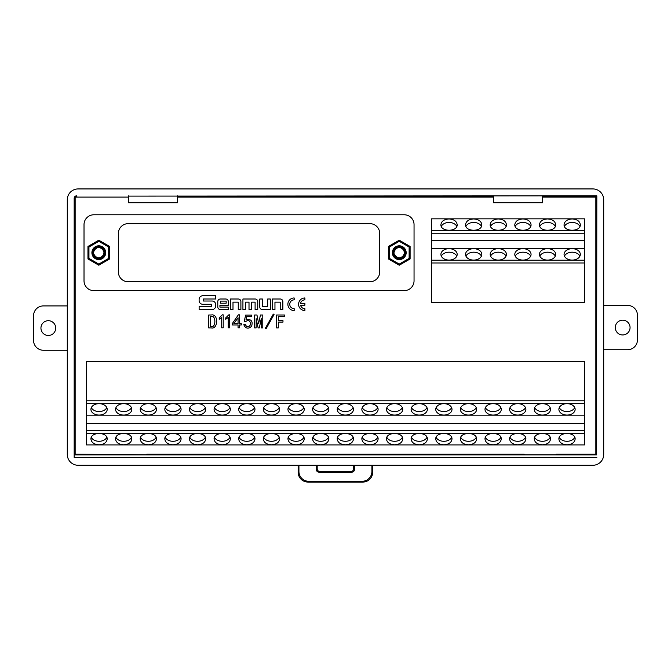 <?xml version="1.0" encoding="UTF-8"?>
<svg xmlns="http://www.w3.org/2000/svg" width="671" height="671" viewBox="0 0 671 671"><rect width="100%" height="100%" fill="white"/><g stroke="black" fill="none" stroke-linecap="round" stroke-linejoin="round"><path stroke-width="1.01" d="M67.293 350.254L43.405 350.254A9.855 9.855 0 0 1 33.55 340.398L33.55 315.773A9.855 9.855 0 0 1 43.405 305.917L67.293 305.917M40.939 328.085A7.389 7.389 0 0 1 52.019 321.686A7.389 7.389 0 0 1 52.019 334.485A7.389 7.389 0 0 1 40.939 328.085M265.305 328.354L273.298 314.103L274.053 314.548L266.06 328.807L265.305 328.354M251.591 316.435L246.769 316.435L246.014 319.681C250.644 319.019 252.631 320.663 251.977 324.588C252.078 327.456 246.081 330.82 243.825 324.655L245.183 324.278C247.44 329.226 251.189 325.242 250.501 323.221C249.763 320.31 248.094 319.807 245.485 321.711L244.202 321.568L245.636 315.076L251.591 315.076L251.591 316.435M229.725 327.825L228.215 327.825L228.215 317.417L225.724 319.304L225.724 317.869L228.819 314.85L229.725 314.85L229.725 327.825M208.681 315.001L211.248 315.001C218.729 313.298 218.167 329.687 211.248 327.901L208.681 327.901L208.681 315.001M294.175 299.853A4.412 4.412 0 0 0 289.755 304.273A4.412 4.412 0 0 0 294.175 308.685L294.175 310.572A6.307 6.307 0 0 1 287.867 304.273A6.307 6.307 0 0 1 294.175 297.966L294.175 299.853M217.781 301.606L217.781 306.957A2.592 2.592 0 0 0 220.382 309.557L228.325 309.557L228.325 307.1L219.937 307.1L219.937 305.288L228.325 305.288L228.325 301.606A2.592 2.592 0 0 0 225.724 299.006L220.382 299.006A2.592 2.592 0 0 0 217.781 301.606M245.569 309.557L242.927 309.557L242.927 299.006L255.139 299.006A2.592 2.592 0 0 1 257.739 301.606L257.739 309.557L255.097 309.557L255.097 302.151L251.65 302.151L251.65 309.557L249.008 309.557L249.008 302.151L245.569 302.151L245.569 309.557M542.638 197.098L595.848 197.098L595.848 454.183L556.192 454.183L556.192 454.77L524.177 454.77L524.177 454.183L146.823 454.183L146.823 454.77L75.152 454.183L75.152 197.098L128.362 197.098M493.378 197.098L177.622 197.098M259.769 299.006L259.769 306.957A2.592 2.592 0 0 0 262.369 309.557L270.312 309.557L270.312 299.006L267.67 299.006L267.67 306.412L262.411 306.412L262.411 299.006L259.769 299.006M199.128 306.303L199.128 309.557L212.053 309.557A3.682 3.682 0 0 0 215.735 305.875L215.735 304.709A3.682 3.682 0 0 0 212.053 301.019L203.414 301.019L203.414 298.998L215.735 298.998L215.735 295.743L202.81 295.743A3.682 3.682 0 0 0 199.119 299.425L199.119 300.591A3.682 3.682 0 0 0 202.81 304.282L211.44 304.282L211.44 306.303L199.128 306.303M274.959 309.557L272.325 309.557L272.325 299.006L280.268 299.006A2.592 2.592 0 0 1 282.86 301.606L282.86 309.557L280.218 309.557L280.218 302.151L274.959 302.151L274.959 309.557M232.996 309.557L230.354 309.557L230.354 299.006L238.297 299.006A2.592 2.592 0 0 1 240.897 301.606L240.897 309.557L238.255 309.557L238.255 302.151L232.996 302.151L232.996 309.557M304.894 305.213L300.583 305.213A4.412 4.412 0 0 0 304.894 308.685L304.894 310.572A6.307 6.307 0 0 1 298.587 304.273A6.307 6.307 0 0 1 304.894 297.966L304.894 299.853A4.412 4.412 0 0 0 300.583 303.326L304.894 303.326L304.894 305.213M223.2 327.825L221.69 327.825L221.69 317.417L219.207 319.304L219.207 317.869L222.294 314.85L223.2 314.85L223.2 327.825M239.488 327.825L238.054 327.825L238.054 324.957L232.25 324.957L232.25 323.674L238.356 314.85L239.488 314.85L239.488 323.674L241.3 323.674L241.3 324.957L239.488 324.957L239.488 327.825M260.44 315.001L262.78 315.001L262.78 327.901L261.271 327.901L261.271 318.7L259.308 327.901L258.1 327.901L256.146 318.7L256.146 327.901L254.636 327.901L254.636 315.001L256.968 315.001L258.629 323.523L260.44 315.001M276.578 315.001L284.496 315.001L284.496 316.435L278.314 316.435L278.314 320.663L282.986 320.663L282.986 322.088L278.314 322.088L278.314 327.901L276.578 327.901L276.578 315.001M414.049 280.78L414.049 224.626A9.855 9.855 0 0 0 404.194 214.779L93.873 214.779A9.855 9.855 0 0 0 84.018 224.626L84.018 280.78A9.855 9.855 0 0 0 93.873 290.635L404.194 290.635A9.855 9.855 0 0 0 414.049 280.78M524.177 454.636L146.823 454.636M542.638 196.117L596.544 196.117L596.544 454.636L556.192 454.636M596.544 454.636L596.829 195.831L128.362 196.117M177.622 196.117L493.378 196.117M76.922 196.117A2.466 2.466 -135 0 0 74.456 198.574L74.213 454.879L596.787 454.879M114.808 454.636L74.456 454.636M596.829 457.387L74.171 457.387L74.171 198.289A2.466 2.466 -135 0 1 76.628 195.831M74.171 457.387L74.213 454.879M603.707 454.435L603.707 199.765A10.845 10.837 -45 0 0 592.879 188.928L78.121 188.928A10.845 10.837 -135 0 0 67.293 199.765L67.293 454.435A10.845 10.837 135 0 0 78.121 465.271L592.879 465.271A10.845 10.837 -135 0 0 603.707 454.435M493.378 195.831L493.378 202.726L542.638 202.726L542.638 195.831M128.362 195.831L128.362 202.726L177.622 202.726L177.622 195.831M372.682 465.271L372.682 472.233A9.88 9.855 45 0 1 362.843 482.072L307.989 482.072A9.88 9.855 135 0 1 298.15 472.233L298.93 471.453L298.93 465.271M298.93 471.453A9.88 9.855 135 0 0 308.769 481.292L307.989 482.072M362.843 482.072L362.072 481.292L308.769 481.292M362.072 481.292A9.88 9.855 45 0 0 371.91 471.453L372.682 472.233M371.91 465.271L371.91 471.453M354.363 465.271A2.466 2.466 180 0 1 354.414 465.758L354.414 469.683A2.466 2.466 -135 0 1 351.956 472.141L351.176 471.369A2.466 2.466 -135 0 0 353.642 468.912L354.414 469.683M351.176 471.369L319.656 471.369L318.876 472.141L351.956 472.141M318.876 472.141A2.466 2.466 -45 0 1 316.418 469.683L316.418 465.758A2.466 2.466 180 0 1 316.469 465.271M354.414 465.758L353.642 465.758L353.642 468.912M316.418 469.683L317.19 468.912A2.466 2.466 -45 0 0 319.656 471.369M317.19 468.912L317.19 465.758L316.418 465.758M317.24 465.271A2.466 2.466 180 0 0 317.19 465.758M353.642 465.758A2.466 2.466 180 0 0 353.592 465.271M298.15 465.271L298.15 472.233M393.885 253.286C392.837 246.794 403.38 244.99 404.546 251.466C406.14 256.834 398.222 260.65 395.009 256.054C391.302 251.86 396.871 245.058 401.719 247.867C406.198 252.657 405.326 256.07 399.094 258.117C393.005 255.668 392.359 252.204 397.148 247.716C402.164 245.234 407.28 252.388 403.296 256.33C399.799 260.7 392.141 256.372 394.087 251.122C398.046 245.888 401.56 246.165 404.638 251.952C403.263 258.369 399.958 259.602 394.724 255.651C391.411 251.13 397.593 244.865 402.155 248.119C406.173 253.303 404.99 256.624 398.591 258.083C391.948 257.589 392.778 246.752 399.421 247.289C405.519 249.713 406.181 253.177 401.417 257.681C396.41 260.189 391.26 253.059 395.227 249.1C398.708 244.705 406.383 249.008 404.462 254.267C400.411 259.568 396.888 259.241 393.885 253.286L393.869 252.288A5.418 5.418 0 0 1 404.655 252.095A5.418 5.418 0 0 1 400.386 258.008C407.28 257.102 405.812 246.064 399.035 246.551A6.156 6.156 0 0 0 395.462 257.547L393.885 253.286A5.418 5.418 0 0 0 400.386 258.008M388.434 246.45L399.27 240.193L410.107 246.45L410.107 258.964L399.27 265.221L388.434 258.964L388.434 246.45L389.423 247.02L389.423 258.394L399.27 264.08L409.125 258.394L409.125 247.02L399.27 241.325L389.423 247.02M400.688 259.451A6.895 6.895 0 0 1 392.72 250.56A6.895 6.895 0 0 1 404.412 248.102A6.895 6.895 0 0 1 400.688 259.451M388.434 258.964L389.423 258.394M399.27 264.08L399.27 265.221M409.125 258.394L410.107 258.964M409.125 247.02L410.107 246.45M399.27 240.193L399.27 241.325M393.986 253.672L393.919 252.296M393.131 252.229C392.275 258.536 401.828 261.438 404.63 255.735C408.689 249.344 398.264 242.759 394.238 249.159C389.566 255.114 399.287 262.705 403.934 256.725C408.362 252.162 402.399 244.152 396.754 247.087C390.807 249.352 392.82 259.132 399.178 258.863C405.519 259.325 407.834 249.612 401.963 247.171C396.418 244.059 390.203 251.877 394.489 256.582C398.935 262.697 408.891 255.416 404.412 249.318C400.587 242.793 389.96 249.05 393.818 255.559C396.435 261.355 406.081 258.754 405.418 252.422C405.502 246.064 395.664 244.345 393.583 250.35C390.816 256.079 399.002 261.807 403.43 257.245C408.362 253.227 403.372 244.571 397.425 246.827C390.094 248.723 393.214 260.658 400.528 258.729C406.819 257.798 406.945 247.809 400.679 246.71C394.582 244.898 390.237 253.906 395.462 257.547M93.412 253.286C92.363 246.794 102.906 244.99 104.072 251.466C105.674 256.834 97.748 260.65 94.544 256.054C90.828 251.86 96.398 245.058 101.246 247.867C105.724 252.657 104.852 256.07 98.62 258.117C92.539 255.668 91.885 252.204 96.674 247.716C101.69 245.234 106.806 252.388 102.831 256.33C99.325 260.7 91.675 256.372 93.621 251.122C97.572 245.888 101.086 246.165 104.164 251.952C102.789 258.369 99.484 259.602 94.25 255.651C90.937 251.13 97.119 244.865 101.682 248.119C105.699 253.303 104.517 256.624 98.117 258.083C91.474 257.589 92.304 246.752 98.956 247.289C105.045 249.713 105.716 253.177 100.944 257.681C95.936 260.189 90.795 253.059 94.754 249.1C98.234 244.705 105.909 249.008 103.988 254.267C99.937 259.568 96.414 259.241 93.412 253.286L93.395 252.288A5.418 5.418 0 0 1 104.181 252.095A5.418 5.418 0 0 1 99.912 258.008C106.806 257.102 105.339 246.064 98.562 246.551A6.156 6.156 0 0 0 94.988 257.547L93.412 253.286A5.418 5.418 0 0 0 99.912 258.008M87.96 246.45L98.796 240.193L109.633 246.45L109.633 258.964L98.796 265.221L87.96 258.964L87.96 246.45L88.949 247.02L88.949 258.394L98.796 264.08L108.652 258.394L108.652 247.02L98.796 241.325L88.949 247.02M100.214 259.451A6.895 6.895 0 0 1 92.246 250.56A6.895 6.895 0 0 1 103.938 248.102A6.895 6.895 0 0 1 100.214 259.451M87.96 258.964L88.949 258.394M98.796 264.08L98.796 265.221M108.652 258.394L109.633 258.964M108.652 247.02L109.633 246.45M98.796 240.193L98.796 241.325M93.521 253.672L93.445 252.296M92.657 252.229C91.801 258.536 101.355 261.438 104.156 255.735C108.216 249.344 97.79 242.759 93.764 249.159C89.092 255.114 98.813 262.705 103.46 256.725C107.888 252.162 101.925 244.152 96.28 247.087C90.333 249.352 92.346 259.132 98.704 258.863C105.045 259.325 107.36 249.612 101.489 247.171C95.945 244.059 89.729 251.877 94.015 256.582C98.469 262.697 108.425 255.416 103.946 249.318C100.122 242.793 89.495 249.05 93.344 255.559C95.97 261.355 105.607 258.754 104.953 252.422C105.028 246.064 95.19 244.345 93.11 250.35C90.342 256.079 98.528 261.807 102.957 257.245C107.888 253.227 102.898 244.571 96.951 246.827C89.629 248.723 92.741 260.658 100.054 258.729C106.345 257.798 106.479 247.809 100.214 246.71C94.108 244.898 89.771 253.906 94.988 257.547M128.203 281.77L369.864 281.77A9.855 9.855 0 0 0 379.711 271.914L379.711 233.491A9.855 9.855 0 0 0 369.864 223.644L128.203 223.644A9.855 9.855 0 0 0 118.356 233.491L118.356 271.914A9.855 9.855 0 0 0 128.203 281.77M86.5 400.772L86.5 444.923L584.5 444.923L584.5 361.426L86.5 361.426L86.5 400.772L584.5 400.772M517.752 444.806C522.684 444.454 525.393 442.541 525.879 439.052C526.274 431.671 509.23 431.671 509.625 439.052C510.119 442.541 512.829 444.454 517.752 444.806M542.386 444.806C547.31 444.454 550.019 442.541 550.514 439.052C550.899 431.671 533.864 431.671 534.259 439.052C534.745 442.541 537.454 444.454 542.386 444.806M567.012 444.806C571.935 444.454 574.644 442.541 575.139 439.052C575.533 431.671 558.49 431.671 558.884 439.052C559.379 442.541 562.088 444.454 567.012 444.806M99.065 444.806C103.988 444.454 106.697 442.541 107.192 439.052C107.586 431.671 90.543 431.671 90.937 439.052C91.424 442.541 94.133 444.454 99.065 444.806M148.325 444.806C153.248 444.454 155.957 442.541 156.452 439.052C156.838 431.671 139.803 431.671 140.197 439.052C140.684 442.541 143.393 444.454 148.325 444.806M123.69 444.806C128.622 444.454 131.331 442.541 131.818 439.052C132.212 431.671 115.169 431.671 115.563 439.052C116.058 442.541 118.767 444.454 123.69 444.806M222.21 444.806C227.133 444.454 229.843 442.541 230.338 439.052C230.723 431.671 213.688 431.671 214.083 439.052C214.569 442.541 217.278 444.454 222.21 444.806M172.95 444.806C177.874 444.454 180.583 442.541 181.078 439.052C181.472 431.671 164.429 431.671 164.823 439.052C165.318 442.541 168.027 444.454 172.95 444.806M197.576 444.806C202.508 444.454 205.217 442.541 205.703 439.052C206.098 431.671 189.054 431.671 189.448 439.052C189.943 442.541 192.652 444.454 197.576 444.806M246.836 444.806C251.759 444.454 254.468 442.541 254.963 439.052C255.357 431.671 238.314 431.671 238.708 439.052C239.203 442.541 241.912 444.454 246.836 444.806M369.981 444.806C374.904 444.454 377.614 442.541 378.108 439.052C378.503 431.671 361.459 431.671 361.854 439.052C362.348 442.541 365.058 444.454 369.981 444.806M271.461 444.806C276.393 444.454 279.102 442.541 279.589 439.052C279.983 431.671 262.948 431.671 263.334 439.052C263.829 442.541 266.538 444.454 271.461 444.806M320.721 444.806C325.653 444.454 328.362 442.541 328.849 439.052C329.243 431.671 312.2 431.671 312.594 439.052C313.089 442.541 315.798 444.454 320.721 444.806M296.096 444.806C301.019 444.454 303.728 442.541 304.223 439.052C304.617 431.671 287.574 431.671 287.968 439.052C288.455 442.541 291.164 444.454 296.096 444.806M345.355 444.806C350.279 444.454 352.988 442.541 353.483 439.052C353.869 431.671 336.834 431.671 337.228 439.052C337.714 442.541 340.423 444.454 345.355 444.806M394.607 444.806C399.539 444.454 402.248 442.541 402.734 439.052C403.128 431.671 386.085 431.671 386.479 439.052C386.974 442.541 389.683 444.454 394.607 444.806M419.241 444.806C424.164 444.454 426.873 442.541 427.368 439.052C427.762 431.671 410.719 431.671 411.113 439.052C411.6 442.541 414.309 444.454 419.241 444.806M443.867 444.806C448.79 444.454 451.499 442.541 451.994 439.052C452.388 431.671 435.345 431.671 435.739 439.052C436.234 442.541 438.943 444.454 443.867 444.806M468.492 444.806C473.424 444.454 476.133 442.541 476.62 439.052C477.014 431.671 459.979 431.671 460.365 439.052C460.86 442.541 463.569 444.454 468.492 444.806M493.126 444.806C498.05 444.454 500.759 442.541 501.254 439.052C501.648 431.671 484.605 431.671 484.999 439.052C485.485 442.541 488.194 444.454 493.126 444.806M86.5 415.181L584.5 415.181M525.879 409.36A8.127 5.704 180 0 0 517.752 403.665A8.127 5.704 180 0 0 509.625 409.36A8.127 5.704 180 0 0 517.752 415.064A8.127 5.704 180 0 0 525.879 409.36M550.514 409.36A8.127 5.704 180 0 0 542.386 403.665A8.127 5.704 180 0 0 534.259 409.36A8.127 5.704 180 0 0 542.386 415.064A8.127 5.704 180 0 0 550.514 409.36M575.139 409.36A8.127 5.704 180 0 0 567.012 403.665A8.127 5.704 180 0 0 558.884 409.36A8.127 5.704 180 0 0 567.012 415.064A8.127 5.704 180 0 0 575.139 409.36M107.192 409.36A8.127 5.704 180 0 0 99.065 403.665A8.127 5.704 180 0 0 90.937 409.36A8.127 5.704 180 0 0 99.065 415.064A8.127 5.704 180 0 0 107.192 409.36M156.452 409.36A8.127 5.704 180 0 0 148.325 403.665A8.127 5.704 180 0 0 140.197 409.36A8.127 5.704 180 0 0 148.325 415.064A8.127 5.704 180 0 0 156.452 409.36M131.818 409.36A8.127 5.704 180 0 0 123.69 403.665A8.127 5.704 180 0 0 115.563 409.36A8.127 5.704 180 0 0 123.69 415.064A8.127 5.704 180 0 0 131.818 409.36M230.338 409.36A8.127 5.704 180 0 0 222.21 403.665A8.127 5.704 180 0 0 214.083 409.36A8.127 5.704 180 0 0 222.21 415.064A8.127 5.704 180 0 0 230.338 409.36M181.078 409.36A8.127 5.704 180 0 0 172.95 403.665A8.127 5.704 180 0 0 164.823 409.36A8.127 5.704 180 0 0 172.95 415.064A8.127 5.704 180 0 0 181.078 409.36M205.703 409.36A8.127 5.704 180 0 0 197.576 403.665A8.127 5.704 180 0 0 189.448 409.36A8.127 5.704 180 0 0 197.576 415.064A8.127 5.704 180 0 0 205.703 409.36M254.963 409.36A8.127 5.704 180 0 0 246.836 403.665A8.127 5.704 180 0 0 238.708 409.36A8.127 5.704 180 0 0 246.836 415.064A8.127 5.704 180 0 0 254.963 409.36M378.108 409.36A8.127 5.704 180 0 0 369.981 403.665A8.127 5.704 180 0 0 361.854 409.36A8.127 5.704 180 0 0 369.981 415.064A8.127 5.704 180 0 0 378.108 409.36M279.589 409.36A8.127 5.704 180 0 0 271.461 403.665A8.127 5.704 180 0 0 263.334 409.36A8.127 5.704 180 0 0 271.461 415.064A8.127 5.704 180 0 0 279.589 409.36M328.849 409.36A8.127 5.704 180 0 0 320.721 403.665A8.127 5.704 180 0 0 312.594 409.36A8.127 5.704 180 0 0 320.721 415.064A8.127 5.704 180 0 0 328.849 409.36M304.223 409.36A8.127 5.704 180 0 0 296.096 403.665A8.127 5.704 180 0 0 287.968 409.36A8.127 5.704 180 0 0 296.096 415.064A8.127 5.704 180 0 0 304.223 409.36M353.483 409.36A8.127 5.704 180 0 0 345.355 403.665A8.127 5.704 180 0 0 337.228 409.36A8.127 5.704 180 0 0 345.355 415.064A8.127 5.704 180 0 0 353.483 409.36M402.734 409.36A8.127 5.704 180 0 0 394.607 403.665A8.127 5.704 180 0 0 386.479 409.36A8.127 5.704 180 0 0 394.607 415.064A8.127 5.704 180 0 0 402.734 409.36M427.368 409.36A8.127 5.704 180 0 0 419.241 403.665A8.127 5.704 180 0 0 411.113 409.36A8.127 5.704 180 0 0 419.241 415.064A8.127 5.704 180 0 0 427.368 409.36M451.994 409.36A8.127 5.704 180 0 0 443.867 403.665A8.127 5.704 180 0 0 435.739 409.36A8.127 5.704 180 0 0 443.867 415.064A8.127 5.704 180 0 0 451.994 409.36M476.62 409.36A8.127 5.704 180 0 0 468.492 403.665A8.127 5.704 180 0 0 460.365 409.36A8.127 5.704 180 0 0 468.492 415.064A8.127 5.704 180 0 0 476.62 409.36M501.254 409.36A8.127 5.704 180 0 0 493.126 403.665A8.127 5.704 180 0 0 484.999 409.36A8.127 5.704 180 0 0 493.126 415.064A8.127 5.704 180 0 0 501.254 409.36M86.5 403.548L584.5 403.548M86.5 423.309L584.5 423.309M86.5 430.514L584.5 430.514M86.5 433.281L584.5 433.281M106.798 407.607A8.127 5.704 0 0 1 99.065 411.558A8.127 5.704 0 0 1 91.331 407.607M91.315 437.316A8.127 5.704 180 0 0 99.065 441.292A8.127 5.704 180 0 0 106.806 437.316M156.049 407.607A8.127 5.704 0 0 1 148.325 411.558A8.127 5.704 0 0 1 140.591 407.607M140.575 437.316A8.127 5.704 180 0 0 148.325 441.292A8.127 5.704 180 0 0 156.066 437.316M131.424 407.607A8.127 5.704 0 0 1 123.69 411.558A8.127 5.704 0 0 1 115.957 407.607M115.949 437.316A8.127 5.704 180 0 0 123.69 441.292A8.127 5.704 180 0 0 131.441 437.316M254.569 407.607A8.127 5.704 0 0 1 246.836 411.558A8.127 5.704 0 0 1 239.102 407.607M239.086 437.316A8.127 5.704 180 0 0 246.836 441.292A8.127 5.704 180 0 0 254.586 437.316M377.714 407.607A8.127 5.704 0 0 1 369.981 411.558A8.127 5.704 0 0 1 362.248 407.607M362.231 437.316A8.127 5.704 180 0 0 369.981 441.292A8.127 5.704 180 0 0 377.731 437.316M279.195 407.607A8.127 5.704 0 0 1 271.461 411.558A8.127 5.704 0 0 1 263.728 407.607M263.72 437.316A8.127 5.704 180 0 0 271.461 441.292A8.127 5.704 180 0 0 279.211 437.316M353.08 407.607A8.127 5.704 0 0 1 345.355 411.558A8.127 5.704 0 0 1 337.622 407.607M337.605 437.316A8.127 5.704 180 0 0 345.355 441.292A8.127 5.704 180 0 0 353.097 437.316M328.454 407.607A8.127 5.704 0 0 1 320.721 411.558A8.127 5.704 0 0 1 312.988 407.607M312.98 437.316A8.127 5.704 180 0 0 320.721 441.292A8.127 5.704 180 0 0 328.471 437.316M303.829 407.607A8.127 5.704 0 0 1 296.096 411.558A8.127 5.704 0 0 1 288.362 407.607M288.345 437.316A8.127 5.704 180 0 0 296.096 441.292A8.127 5.704 180 0 0 303.837 437.316M426.974 407.607A8.127 5.704 0 0 1 419.241 411.558A8.127 5.704 0 0 1 411.508 407.607M411.491 437.316A8.127 5.704 180 0 0 419.241 441.292A8.127 5.704 180 0 0 426.982 437.316M451.6 407.607A8.127 5.704 0 0 1 443.867 411.558A8.127 5.704 0 0 1 436.133 407.607M436.116 437.316A8.127 5.704 180 0 0 443.867 441.292A8.127 5.704 180 0 0 451.617 437.316M500.86 407.607A8.127 5.704 0 0 1 493.126 411.558A8.127 5.704 0 0 1 485.393 407.607M485.376 437.316A8.127 5.704 180 0 0 493.126 441.292A8.127 5.704 180 0 0 500.868 437.316M476.225 407.607A8.127 5.704 0 0 1 468.492 411.558A8.127 5.704 0 0 1 460.759 407.607M460.751 437.316A8.127 5.704 180 0 0 468.492 441.292A8.127 5.704 180 0 0 476.242 437.316M402.34 407.607A8.127 5.704 0 0 1 394.607 411.558A8.127 5.704 0 0 1 386.873 407.607M386.865 437.316A8.127 5.704 180 0 0 394.607 441.292A8.127 5.704 180 0 0 402.357 437.316M205.309 407.607A8.127 5.704 0 0 1 197.576 411.558A8.127 5.704 0 0 1 189.843 407.607M189.834 437.316A8.127 5.704 180 0 0 197.576 441.292A8.127 5.704 180 0 0 205.326 437.316M180.684 407.607A8.127 5.704 0 0 1 172.95 411.558A8.127 5.704 0 0 1 165.217 407.607M165.2 437.316A8.127 5.704 180 0 0 172.95 441.292A8.127 5.704 180 0 0 180.7 437.316M229.943 407.607A8.127 5.704 0 0 1 222.21 411.558A8.127 5.704 0 0 1 214.477 407.607M214.46 437.316A8.127 5.704 180 0 0 222.21 441.292A8.127 5.704 180 0 0 229.952 437.316M525.485 407.607A8.127 5.704 0 0 1 517.752 411.558A8.127 5.704 0 0 1 510.019 407.607M510.01 437.316A8.127 5.704 180 0 0 517.752 441.292A8.127 5.704 180 0 0 525.502 437.316M574.745 407.607A8.127 5.704 0 0 1 567.012 411.558A8.127 5.704 0 0 1 559.279 407.607M559.262 437.316A8.127 5.704 180 0 0 567.012 441.292A8.127 5.704 180 0 0 574.762 437.316M550.119 407.607A8.127 5.704 0 0 1 542.386 411.558A8.127 5.704 0 0 1 534.653 407.607M534.636 437.316A8.127 5.704 180 0 0 542.386 441.292A8.127 5.704 180 0 0 550.128 437.316M584.5 230.463L584.5 218.83L431.554 218.83L431.554 302.319L584.5 302.319L584.5 230.463L431.554 230.463M522.927 218.947C517.995 219.291 515.286 221.212 514.8 224.693C514.405 232.074 531.449 232.074 531.055 224.693C530.56 221.212 527.851 219.291 522.927 218.947M547.553 218.947C542.629 219.291 539.92 221.212 539.425 224.693C539.031 232.074 556.074 232.074 555.68 224.693C555.194 221.212 552.485 219.291 547.553 218.947M572.187 218.947C567.255 219.291 564.546 221.212 564.059 224.693C563.665 232.074 580.7 232.074 580.314 224.693C579.819 221.212 577.11 219.291 572.187 218.947M449.042 218.947C444.11 219.291 441.401 221.212 440.914 224.693C440.52 232.074 457.563 232.074 457.169 224.693C456.674 221.212 453.965 219.291 449.042 218.947M473.667 218.947C468.744 219.291 466.035 221.212 465.54 224.693C465.146 232.074 482.189 232.074 481.795 224.693C481.3 221.212 478.591 219.291 473.667 218.947M498.293 218.947C493.37 219.291 490.66 221.212 490.165 224.693C489.78 232.074 506.815 232.074 506.42 224.693C505.934 221.212 503.225 219.291 498.293 218.947M514.8 254.384A8.127 5.704 0 0 0 522.927 260.088A8.127 5.704 0 0 0 531.055 254.384A8.127 5.704 0 0 0 522.927 248.681A8.127 5.704 0 0 0 514.8 254.384M539.425 254.384A8.127 5.704 0 0 0 547.553 260.088A8.127 5.704 0 0 0 555.68 254.384A8.127 5.704 0 0 0 547.553 248.681A8.127 5.704 0 0 0 539.425 254.384M564.059 254.384A8.127 5.704 0 0 0 572.187 260.088A8.127 5.704 0 0 0 580.314 254.384A8.127 5.704 0 0 0 572.187 248.681A8.127 5.704 0 0 0 564.059 254.384M440.914 254.384A8.127 5.704 0 0 0 449.042 260.088A8.127 5.704 0 0 0 457.169 254.384A8.127 5.704 0 0 0 449.042 248.681A8.127 5.704 0 0 0 440.914 254.384M465.54 254.384A8.127 5.704 0 0 0 473.667 260.088A8.127 5.704 0 0 0 481.795 254.384A8.127 5.704 0 0 0 473.667 248.681A8.127 5.704 0 0 0 465.54 254.384M490.165 254.384A8.127 5.704 0 0 0 498.293 260.088A8.127 5.704 0 0 0 506.42 254.384A8.127 5.704 0 0 0 498.293 248.681A8.127 5.704 0 0 0 490.165 254.384M584.5 248.564L431.554 248.564M584.5 262.973L431.554 262.973M584.5 260.205L431.554 260.205M584.5 240.436L431.554 240.436M584.5 233.24L431.554 233.24M564.454 256.137A8.127 5.704 180 0 1 572.187 252.195A8.127 5.704 180 0 1 579.92 256.137M579.929 226.429A8.127 5.704 0 0 0 572.187 222.453A8.127 5.704 0 0 0 564.437 226.429M515.194 256.137A8.127 5.704 180 0 1 522.927 252.195A8.127 5.704 180 0 1 530.66 256.137M530.669 226.429A8.127 5.704 0 0 0 522.927 222.453A8.127 5.704 0 0 0 515.177 226.429M539.82 256.137A8.127 5.704 180 0 1 547.553 252.195A8.127 5.704 180 0 1 555.286 256.137M555.303 226.429A8.127 5.704 0 0 0 547.553 222.453A8.127 5.704 0 0 0 539.811 226.429M490.568 256.137A8.127 5.704 180 0 1 498.293 252.195A8.127 5.704 180 0 1 506.026 256.137M506.043 226.429A8.127 5.704 0 0 0 498.293 222.453A8.127 5.704 0 0 0 490.551 226.429M441.308 256.137A8.127 5.704 180 0 1 449.042 252.195A8.127 5.704 180 0 1 456.775 256.137M456.783 226.429A8.127 5.704 0 0 0 449.042 222.453A8.127 5.704 0 0 0 441.292 226.429M465.934 256.137A8.127 5.704 180 0 1 473.667 252.195A8.127 5.704 180 0 1 481.401 256.137M481.417 226.429A8.127 5.704 0 0 0 473.667 222.453A8.127 5.704 0 0 0 465.917 226.429M220.398 301.103L220.398 303.2L226.161 303.2L226.161 301.103L220.398 301.103M210.417 326.467L211.248 326.467C216.07 328.018 216.07 314.967 211.248 316.435L210.417 316.435L210.417 326.467M238.054 317.719L233.835 323.674L238.054 323.674L238.054 317.719M603.707 305.406L627.595 305.406A9.855 9.855 0 0 1 637.45 315.253L637.45 339.887A9.855 9.855 0 0 1 627.595 349.734L603.707 349.734M630.061 327.565A7.389 7.389 0 0 1 618.981 333.965A7.389 7.389 0 0 1 618.981 321.166A7.389 7.389 0 0 1 630.061 327.565"/></g></svg>
